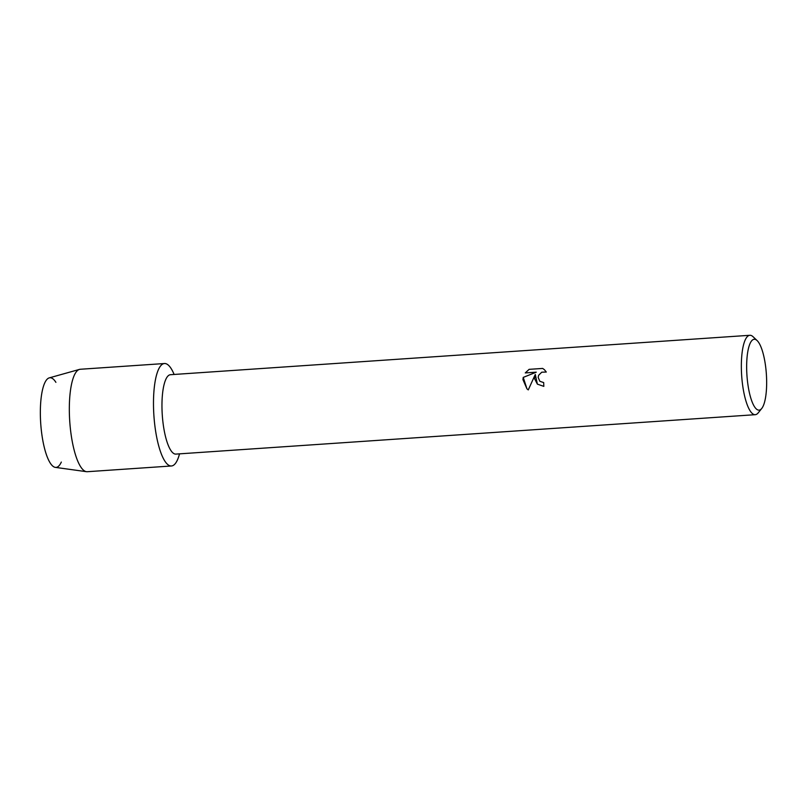 <?xml version="1.0" encoding="UTF-8"?>
<svg xmlns="http://www.w3.org/2000/svg" width="807" height="807" viewBox="0 0 807 807"><rect width="100%" height="100%" fill="white"/><g stroke="black" fill="none" stroke-linecap="round" stroke-linejoin="round"><path stroke-width="1.21" d="M61.322 462.058A44.93 12.307 -93.9 0 1 47.552 457.74A44.93 12.307 -93.9 0 1 40.35 411.025A44.93 12.307 -93.9 0 1 55.895 382.336M761.727 408.483L758.237 412.831A39.795 10.905 -93.9 0 1 755.251 414.687L175.855 454.099A39.795 10.905 -93.9 0 1 161.965 404.176A39.795 10.905 -93.9 0 1 170.459 374.71L749.844 335.288A39.795 10.905 -93.9 0 1 753.062 336.721L757.107 340.564A35.508 9.724 -93.9 0 1 766.65 383.839A35.508 9.724 -93.9 0 1 761.727 408.483A35.508 9.724 -93.9 0 1 751.539 400.353A35.508 9.724 -93.9 0 1 746.657 365.581A35.508 9.724 -93.9 0 1 757.107 340.564M153.491 401.553A51.345 14.062 -93.9 0 1 173.666 373.419L174.13 374.458A51.345 14.062 -93.9 0 0 164.457 363.533A51.345 14.062 -93.9 0 0 153.491 401.553A51.345 14.062 -93.9 0 0 162.903 457.579A51.345 14.062 -93.9 0 0 179.215 454.946L179.527 453.857A51.345 14.062 -93.9 0 1 171.427 465.982A51.345 14.062 -93.9 0 1 153.491 401.553M534.638 378.816L535.283 374.458L528.272 389.902L526.961 388.853L522.946 379.613L523.229 377.394L536.252 372.178L525.266 372.925L529.12 369.344L542.667 368.426L544.412 369.687L546.299 372.037L541.749 372.198L538.642 375.275L538.158 377.383L539.822 381.267L543.696 382.589A39.795 10.905 86.1 0 0 543.827 386.371L537.371 384.132L534.638 378.816M755.251 414.687A39.795 10.905 -93.9 0 1 741.351 364.754A39.795 10.905 -93.9 0 1 749.844 335.288M543.696 382.609L539.843 381.277M544.432 369.707L542.697 368.446L529.12 369.344L525.317 372.925M537.381 384.132L535.283 374.458M536.252 372.178L523.249 377.414L526.961 388.863M171.427 465.982L87.267 471.712A51.345 14.062 -93.9 0 1 86.46 471.681L55.34 467.374A44.93 12.307 -93.9 0 1 40.35 411.025A44.93 12.307 -93.9 0 1 49.247 377.878L79.51 369.394A51.345 14.062 -93.9 0 1 80.296 369.263L164.457 363.533M86.46 471.681A51.345 14.062 -93.9 0 1 69.331 407.283A51.345 14.062 -93.9 0 1 79.51 369.394"/></g></svg>
